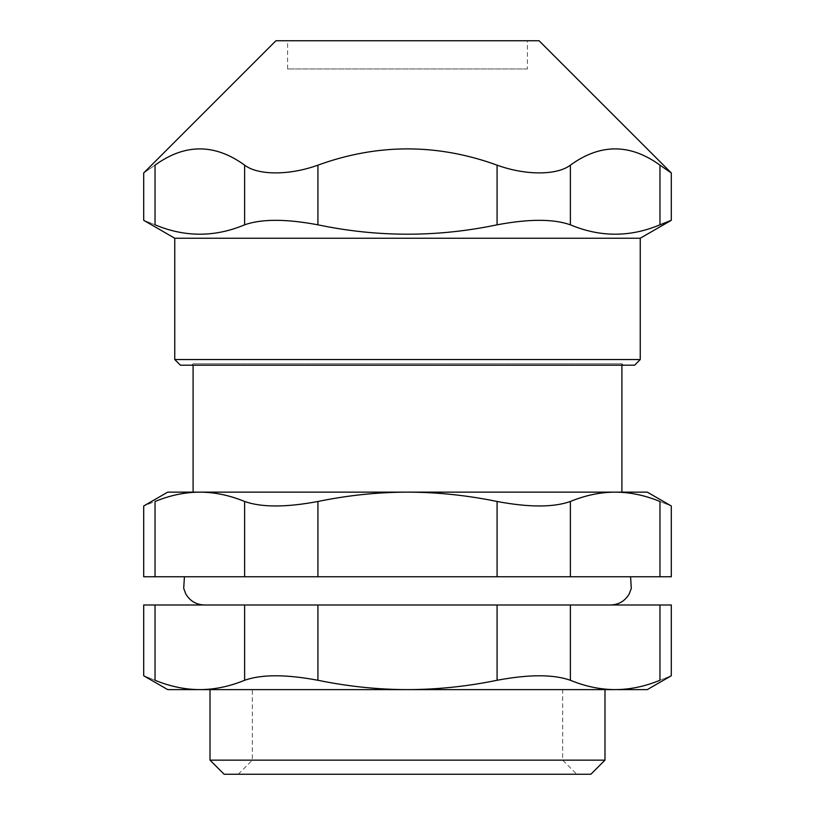 <?xml version="1.0" encoding="UTF-8"?>
<svg xmlns="http://www.w3.org/2000/svg" width="815" height="815" viewBox="0 0 815 815"><rect width="100%" height="100%" fill="white"/><g stroke="black" fill="none" stroke-linecap="round" stroke-linejoin="round"><path stroke-width="0.61" stroke-dasharray="4.08 3.06" d="M527.397 68.959L287.603 68.959L527.397 68.959L527.397 40.75L287.603 40.75L527.397 40.75M562.666 689.612L252.334 689.612L562.666 689.612L562.666 760.14L252.334 760.14L562.666 760.14L576.765 774.25L238.235 774.25L576.765 774.25M191.678 365.181L623.322 365.181L191.678 365.181L193.094 363.775L621.906 363.775L193.094 363.775L193.094 365.181M634.6 365.181L180.4 365.181M174.756 359.537L640.244 359.537M640.244 238.235L174.756 238.235M244.622 165.15C214.763 143.471 184.903 143.471 155.033 165.15C140.088 175.48 140.088 175.48 155.033 165.15L155.033 224.818C140.027 218.828 140.027 218.828 155.033 224.818C184.903 237.328 214.763 237.328 244.622 224.818L244.622 165.15C258.08 175.48 289.508 175.48 317.921 165.15L317.921 224.818C285.984 218.828 261.544 218.828 244.622 224.818M317.921 224.818C377.64 237.328 437.36 237.328 497.079 224.818L497.079 165.15C437.36 143.471 377.64 143.471 317.921 165.15M497.079 165.15C525.492 175.48 556.92 175.48 570.378 165.15L570.378 224.818C553.456 218.828 529.016 218.828 497.079 224.818M570.378 224.818C600.237 237.328 630.097 237.328 659.967 224.818L659.967 165.15L671.305 172.963M671.305 220.305L659.967 224.818M659.967 165.15C630.097 143.471 600.237 143.471 570.378 165.15M539.082 40.75L275.918 40.75M167.707 689.612L647.293 689.612M604.985 689.612L210.015 689.612L604.985 689.612M244.622 604.985L317.921 604.985L317.921 680.27C285.984 674.28 261.544 674.28 244.622 680.27L244.622 604.985L155.033 604.985L155.033 680.27C140.027 674.28 140.027 674.28 155.033 680.27C170.08 686.454 185.005 689.561 199.828 689.612C214.651 689.561 229.586 686.454 244.622 680.27M317.921 680.27C347.995 686.454 377.854 689.561 407.5 689.612C437.146 689.561 467.005 686.454 497.079 680.27L497.079 604.985L317.921 604.985M570.378 680.27C585.414 686.454 600.349 689.561 615.172 689.612C629.995 689.561 644.92 686.454 659.967 680.27C674.973 674.28 674.973 674.28 659.967 680.27L659.967 604.985L570.378 604.985L570.378 680.27C553.456 674.28 529.016 674.28 497.079 680.27M143.695 604.985L155.033 604.985M497.079 604.985L570.378 604.985M659.967 604.985L671.305 604.985M407.5 604.985L610.618 604.985L407.5 604.985M407.5 576.765L630.576 576.765L407.5 576.765M647.293 492.138L167.707 492.138M621.906 492.138L199.828 492.138C184.995 492.189 170.06 495.306 155.033 501.48C140.027 507.47 140.027 507.47 155.033 501.48L155.033 576.765L244.622 576.765L244.622 501.48C261.544 507.47 285.984 507.47 317.921 501.48L317.921 576.765L497.079 576.765L497.079 501.48C529.016 507.47 553.456 507.47 570.378 501.48L570.378 576.765L659.967 576.765L659.967 501.48C674.973 507.47 674.973 507.47 659.967 501.48C644.94 495.306 630.005 492.189 615.172 492.138L621.906 492.138M497.079 501.48C467.026 495.306 437.166 492.189 407.5 492.138C377.834 492.189 347.974 495.306 317.921 501.48M615.172 492.138C600.339 492.189 585.404 495.306 570.378 501.48M244.622 501.48C229.596 495.306 214.661 492.189 199.828 492.138M210.015 760.14L604.985 760.14M590.875 774.25L224.125 774.25M238.235 774.25L252.334 760.14L252.334 689.612M671.305 576.765L659.967 576.765M570.378 576.765L497.079 576.765M317.921 576.765L244.622 576.765M155.033 576.765L143.695 576.765M623.322 365.181L621.906 363.775L621.906 365.181M287.603 68.959L287.603 40.75"/><path stroke-width="1.22" d="M180.4 365.181L634.6 365.181L640.244 359.537L174.756 359.537L180.4 365.181M174.756 359.537L174.756 238.235L640.244 238.235L640.244 359.537M570.378 165.15C556.92 175.48 525.492 175.48 497.079 165.15L497.079 224.818C529.016 218.828 553.456 218.828 570.378 224.818L570.378 165.15C600.237 143.471 630.097 143.471 659.967 165.15L659.967 224.818C630.097 237.328 600.237 237.328 570.378 224.818M497.079 224.818C437.36 237.328 377.64 237.328 317.921 224.818L317.921 165.15C289.508 175.48 258.08 175.48 244.622 165.15L244.622 224.818C261.544 218.828 285.984 218.828 317.921 224.818M244.622 224.818C214.763 237.328 184.903 237.328 155.033 224.818C140.027 218.828 140.027 218.828 155.033 224.818L155.033 165.15C184.903 143.471 214.763 143.471 244.622 165.15M659.967 224.818L671.305 220.305L640.244 238.235M155.033 165.15C140.088 175.48 140.088 175.48 155.033 165.15M174.756 238.235L143.695 220.305L143.695 172.963L275.918 40.75L539.082 40.75L671.305 172.963L659.967 165.15M317.921 165.15C377.64 143.471 437.36 143.471 497.079 165.15M570.378 604.985L671.305 604.985L671.305 675.757L647.293 689.612L167.707 689.612L143.695 675.757L143.695 604.985L244.622 604.985L244.622 680.27C261.544 674.28 285.984 674.28 317.921 680.27L317.921 604.985L497.079 604.985L497.079 680.27C529.016 674.28 553.456 674.28 570.378 680.27L570.378 604.985L497.079 604.985M244.622 680.27C229.586 686.454 214.651 689.561 199.828 689.612C185.005 689.561 170.08 686.454 155.033 680.27C140.027 674.28 140.027 674.28 155.033 680.27L155.033 604.985M497.079 680.27C467.005 686.454 437.146 689.561 407.5 689.612C377.854 689.561 347.995 686.454 317.921 680.27M659.967 604.985L659.967 680.27C674.973 674.28 674.973 674.28 659.967 680.27C644.92 686.454 629.995 689.561 615.172 689.612C600.349 689.561 585.414 686.454 570.378 680.27M317.921 604.985L244.622 604.985M244.622 576.765L143.695 576.765L143.695 505.993L167.707 492.138L647.293 492.138L671.305 505.993L671.305 576.765L570.378 576.765L570.378 501.48C553.456 507.47 529.016 507.47 497.079 501.48L497.079 576.765L317.921 576.765L317.921 501.48C285.984 507.47 261.544 507.47 244.622 501.48L244.622 576.765L317.921 576.765M155.033 576.765L155.033 501.48C140.027 507.47 140.027 507.47 155.033 501.48C170.06 495.306 184.995 492.189 199.828 492.138L615.172 492.138C630.005 492.189 644.94 495.306 659.967 501.48C674.973 507.47 674.973 507.47 659.967 501.48L659.967 576.765M570.378 501.48C585.404 495.306 600.339 492.189 615.172 492.138M317.921 501.48C347.974 495.306 377.834 492.189 407.5 492.138C437.166 492.189 467.026 495.306 497.079 501.48M199.828 492.138C214.661 492.189 229.596 495.306 244.622 501.48M604.985 760.14L210.015 760.14L224.125 774.25L590.875 774.25L604.985 760.14L604.985 689.612M497.079 576.765L570.378 576.765M621.906 365.181L621.906 492.138M671.305 220.305L671.305 172.963M184.424 576.765L183.701 588.318L185.718 593.809C189.885 600.961 196.099 604.679 204.382 604.985M630.576 576.765L631.299 588.318L629.282 593.809C625.115 600.961 618.901 604.679 610.618 604.985M193.094 492.138L193.094 365.181M210.015 760.14L210.015 689.612"/></g></svg>

